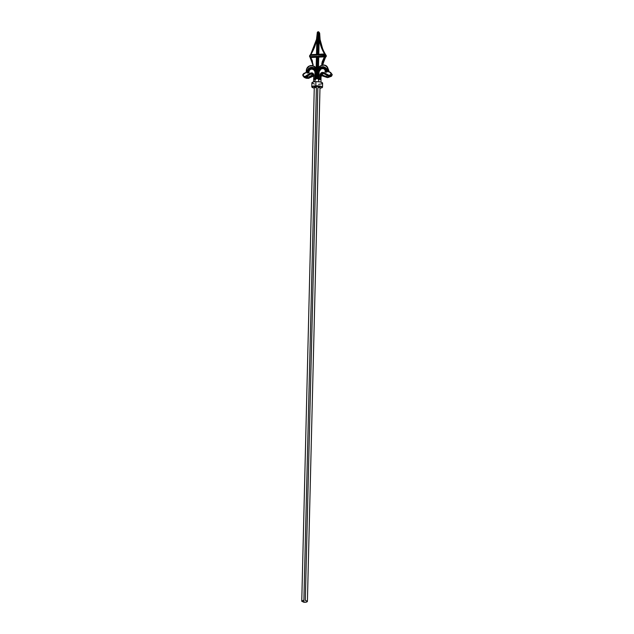 <?xml version="1.0" encoding="UTF-8"?>
<svg xmlns="http://www.w3.org/2000/svg" width="634" height="634" viewBox="0 0 634 634"><rect width="100%" height="100%" fill="white"/><g stroke="black" fill="none" stroke-linecap="round" stroke-linejoin="round"><path stroke-width="0.95" d="M319.98 87.262L317.848 87.801L305.311 600.358L307.379 601.23M316.445 86.382L314.282 87.024L317 86.375L320.012 87.167C319.726 86.636 318.537 86.382 316.445 86.382L303.844 602.245L316.445 86.382M301.752 601.238L303.844 602.245L301.752 601.23L314.282 87.024M318.553 84.362L321.842 83.823L322.46 82.8L320.012 81.905L315.922 81.659L315.819 85.764L311.833 86.779L312.316 87.563L314.258 88.15L311.777 86.961C311.96 86.303 313.307 85.907 315.819 85.764L315.922 81.659C313.402 81.81 312.055 82.214 311.88 82.88L311.777 86.953M326.177 55.491L326.312 56.006L325.749 55.332L326.106 56.6L325.194 57.646L322.611 64.605L321.692 64.042L322.04 65.215L322.08 62.172L324.354 56.87L318.736 57.147L317.84 56.22L317.523 69.082L317.84 56.22L324.806 55.871L325.171 55.213L325.543 55.919L325.749 55.332L324.901 54.643L317.864 55L318.07 32.041L317.151 55.031L310.153 55.38L309.527 56.061M312.673 65.706L313.133 64.636L312.673 65.706M309.02 72.775L308.584 71.888L309.02 72.775L309.075 70.865L310.359 69.399L312.007 69.09L313.949 69.954L314.971 71.864L314.876 78.775L313.862 78.814L313.775 74.376L312.094 72.886L310.438 73.069L305.271 76.318C303.932 76.841 303.139 76.389 302.893 74.97L304.582 76.873L305.445 76.579L303.337 76.135L303.036 74.321L303.94 73.37L306.079 72.799L306.84 68.741L309.273 66.158L312.094 65.793L314.195 66.53L316.445 68.987L317.055 71.206L317.777 68.924L319.219 66.998L321.2 65.682L323.451 65.151L325.139 65.421L327.081 67.022L327.913 71.642L330.298 72.244L331.051 73.021L330.472 75.121L329.038 75.438L323.617 72.482L321.953 72.45L320.075 74.432L319.893 78.561L318.87 78.6L319.116 71.674L320.836 69.177L322.238 68.623L324.085 68.892L325.147 70.247L325.068 72.062L326.867 72.189L326.993 70.231L326.312 68.464L323.625 66.776L320.455 67.355L318.014 69.756L317.293 71.943L317.103 78.679L316.643 78.695L316.707 71.412L314.765 68.203L312.277 67.259L309.63 67.79L308.33 68.837L307.213 71.087L307.236 73.061L307.118 71.911L307.236 73.061L309.02 72.775L308.584 71.888L308.187 72.442L308.687 72.736L307.569 72.91L307.482 71.935C307.736 69.581 308.98 68.155 311.231 67.656L311.405 68.385C309.471 68.813 308.393 70.033 308.179 72.062L307.236 73.061L309.02 72.775M313.775 75.462L313.679 78.87L313.941 75.391L313.687 78.854L315.241 78.79L315.391 72.641L314.876 78.775L315.938 78.917L314.353 81.794L315.938 78.917L316.643 78.695L316.794 72.538C316.493 68.995 314.623 67.244 311.175 67.283L311.175 67.283C308.742 67.822 307.395 69.36 307.118 71.911L307.482 71.935C307.736 69.581 308.98 68.155 311.231 67.656C314.464 67.624 316.215 69.264 316.501 72.593L316.35 78.743L315.938 78.917L316.089 72.767L315.938 78.917L315.241 78.79L315.391 72.641L316.089 72.767C315.835 69.811 314.274 68.353 311.405 68.385L311.294 68.805C313.806 68.773 315.169 70.057 315.391 72.641L316.089 72.767C315.835 69.811 314.274 68.353 311.405 68.385C309.471 68.813 308.393 70.033 308.179 72.062L308.584 71.888C308.766 70.184 309.669 69.161 311.294 68.805L311.231 67.656C314.464 67.624 316.215 69.264 316.501 72.593L316.35 78.743L317.46 78.695L317.61 72.538C318.054 69.185 319.908 67.37 323.158 67.109L323.158 66.728C319.694 67.006 317.721 68.94 317.254 72.522L318.308 72.664L318.157 78.822L318.308 72.664C318.704 69.685 320.344 68.076 323.237 67.838C325.171 68.092 326.193 69.225 326.32 71.254L326.32 71.254C326.193 69.225 325.171 68.092 323.237 67.838L323.158 67.109C325.408 67.394 326.597 68.718 326.74 71.071L326.605 72.062L326.233 71.626L326.867 72.189C327.334 69.058 326.098 67.244 323.158 66.728L323.039 68.266C325.036 68.623 325.852 69.867 325.48 71.983L326.233 71.626L325.48 71.983C325.852 69.867 325.036 68.623 323.039 68.266L323.237 67.838C320.344 68.076 318.704 69.685 318.308 72.664L317.61 72.538C318.054 69.185 319.908 67.37 323.158 67.109C325.408 67.394 326.597 68.718 326.74 71.071L326.867 72.189L325.068 72.062C325.527 70.097 324.83 68.932 322.975 68.567L323.039 68.266C320.511 68.464 319.068 69.875 318.728 72.49C319.068 69.875 320.511 68.464 323.039 68.266L322.975 68.567C320.653 68.757 319.338 70.041 319.021 72.442L318.308 72.664L318.728 72.49L318.577 78.648L318.728 72.49L318.577 78.648L320.178 78.608L320.986 79.464L320.59 76.445L321.47 75.446L322.262 75.779L321.303 75.676L321.05 76.936L320.265 75.184L320.178 78.608L320.646 73.885L319.972 75.129L319.893 78.561L320.994 79.48L321.058 76.223M326.312 56.006L325.607 54.801L326.106 56.6L326.312 56.006M332.24 74.685L331.582 76.12L330.56 76.635M322.278 75.795L322.809 74.947L322.389 75.929L327.279 77.475L331.138 75.62L331.582 76.12L332.24 74.653L331.471 73.774L329.704 75.779L328.634 75.573L331.138 75.62L327.303 77.467L322.389 75.929L327.413 77.594L331.582 76.12L331.138 75.62L328.475 76.056L323.047 73.243L321.153 74.241L323.982 75.755L326.05 76.302L328.222 75.969C326.177 76.635 324.37 76.294 322.809 74.947L321.153 74.241L320.59 76.445L321.438 75.446L322.246 75.763M331.471 73.774L329.577 72.102C331.796 73.742 331.503 74.804 328.697 75.295L328.222 75.969L323.728 73.457L321.153 74.241L320.59 76.445L320.646 73.885L321.153 74.241L320.646 73.885L322.524 72.641L328.357 75.422L328.222 75.969L328.357 75.422L331.138 75.62L328.475 76.056L328.697 75.295L323.919 72.625C321.787 71.975 320.471 72.815 319.972 75.129L320.646 73.885L322.421 72.656L323.919 72.625L329.728 75.771L331.471 73.774L332.24 74.653L330.98 72.878L332.248 74.669L330.48 76.651L331.582 76.12L328.895 77.221M307.411 601.365L306.444 602.094L303.844 602.245C305.905 602.379 307.094 602.086 307.411 601.373L320.012 87.167M301.76 601.175L303.171 600.414M313.751 75.937L312.53 76.413L311.484 75.438L313.172 74.598L311.334 73.766L306.063 76.936L308.916 76.928L311.484 75.438C309.868 76.92 308.061 77.419 306.063 76.936L303.678 76.817L304.716 77.673L308.536 78.41L313.141 75.811L313.751 75.969L308.417 78.283L303.829 76.92L305.445 76.587L304.653 76.865L302.901 75.89M322.603 64.668L322.27 64.216L322.587 65.08L322.27 64.216L325.543 55.919L325.068 55.515L317.84 56.22L318.284 56.68L318.006 68.218L318.284 56.68L318.736 57.147L318.482 67.569L318.736 57.147L324.354 56.87L321.692 64.042L322.27 64.216L325.29 56.275L325.543 55.919L326.106 56.6L325.194 57.646L322.651 65.072M318.807 54.262L324.513 53.969L321.153 46.861L319.179 39.134L318.807 54.262L318.339 54.627L318.886 32.239L318.807 54.262L324.973 54.294L318.807 54.262M315.78 67.537L316.16 67.981L316.421 57.258L310.826 57.535L312.348 60.832L312.792 64.723M316.493 54.373L316.857 39.26L314.504 47.209L310.811 54.659L316.493 54.373L317.365 32.326L316.818 54.706L310.224 55.031L316.493 54.373M319.798 79.583L320.812 79.535M327.334 66.935L328.84 70.477L328.055 69.589L328.84 70.477L328.8 71.951L328.024 71.032L328.8 71.919M323.514 64.977C326.336 65.136 327.849 66.673 328.055 69.589L328.024 71.032L328.055 69.589C327.849 66.673 326.336 65.136 323.514 64.977L323.514 64.977M302.727 75.042L306.436 71.935L306.468 70.501C306.801 67.727 308.298 66.134 310.961 65.738C314.424 65.865 316.453 67.695 317.055 71.206C317.824 67.632 319.956 65.611 323.451 65.151C326.13 65.302 327.564 66.76 327.77 69.534L327.73 70.984L328.903 71.959M313.529 81.937L313.679 78.87L314.813 79.789M304.058 77.197L308.393 78.283L312.411 76.286L311.484 75.438L313.172 74.598L310.644 74.035L305.818 77.039L303.678 76.817L305.723 76.405L306.063 76.936L305.723 76.405L310.303 73.504L310.644 74.035L310.303 73.504L311.381 73.132L313.458 74.202L313.172 74.598L313.473 74.241M305.287 73.013L304.502 73.053L302.727 74.978M306.262 71.975L306.293 70.556L306.436 71.935L305.319 73.013M309.693 56.703L310.184 56.6L309.693 56.703L309.86 55.974L310.184 56.6L317.127 56.252L316.81 69.146C315.621 66.744 313.695 65.556 311.032 65.564L311.032 65.564C313.695 65.556 315.621 66.744 316.81 69.146L315.78 67.545M312.277 65.627L313.125 64.446L310.232 57.084L316.77 56.759L316.485 68.48L316.421 57.258L310.826 57.535L311.5 59.778M309.685 55.594L309.59 56.521M319.599 32.968L320.099 39.601C320.947 44.887 322.706 49.769 325.369 54.239L325.028 53.835C322.357 49.349 320.598 44.459 319.75 39.165L319.14 32.627L319.647 33.269L320.099 39.601C320.947 44.887 322.706 49.769 325.369 54.239L326.169 55.475M324.973 54.294L317.864 55L325.099 54.294L325.099 54.952L325.607 54.801L325.171 55.213L325.749 55.332L325.028 53.835C322.357 49.349 320.598 44.459 319.75 39.165L318.91 32.009L319.647 33.356M318.743 79.44L319.441 79.559M322.262 75.779L321.565 75.573L321.05 76.936L321.081 75.985M331.027 76.46L330.48 76.651M328.658 70.279L327.723 67.695M326.09 56.616L325.686 57.139M326.304 56.077L326.248 55.641M320.107 39.665L319.663 33.317M325.567 57.171L322.627 64.636M304.51 73.053L302.719 75.026L304.74 76.96L303.924 76.991L308.536 78.41L313.259 75.929L308.56 78.402L306.238 78.259M306.135 78.228L304.375 77.459M330.449 76.643L327.39 77.594L322.373 75.906M328.824 77.269L327.413 77.594L321.47 75.446L320.978 76.294L321.002 82.119M317.143 70.089L317.523 69.114C318.791 66.657 320.741 65.286 323.356 64.985C320.725 65.286 318.791 66.665 317.523 69.114L317.127 70.105C318.228 67.085 320.305 65.381 323.356 64.985M313.537 74.352L313.775 75.375M317.745 68.718L317.523 69.114M318.157 78.822L318.577 78.648L318.157 78.822L319.005 81.762L318.157 78.822L317.46 78.695L318.157 78.822M313.759 75.692L313.172 74.598L313.759 75.692M313.767 75.446L313.941 75.391C313.553 73.116 312.285 72.403 310.137 73.243L311.468 73.132L313.458 74.202L311.349 73.14C312.831 73.14 313.64 73.909 313.767 75.446M305.723 76.405L310.137 73.243L305.723 76.405M310.914 65.564C308.322 65.984 306.793 67.529 306.317 70.208M317.055 71.206L317.111 70.16L317.055 71.206M328.935 71.959L329.617 71.919L328.024 71.032M315.027 72.617L315.391 72.641C315.169 70.057 313.806 68.773 311.294 68.805L311.27 69.106C313.576 69.074 314.829 70.247 315.027 72.617M308.584 71.888L308.877 71.832C309.035 70.326 309.836 69.415 311.27 69.106L311.294 68.805C309.669 69.161 308.766 70.184 308.584 71.888M324.426 56.806L324.854 57.242L324.354 56.87L324.854 56.363L324.426 56.806M318.284 56.68L324.854 56.363L324.806 55.871L325.29 56.275L324.806 55.871L324.854 56.363L318.284 56.68M318.902 32.009L317.365 32.255L316.818 54.706L309.963 55.15L310.811 54.659C313.719 49.856 315.732 44.729 316.857 39.26L317.388 32.183L318.902 32.009L318.426 32.191L318.886 32.239L318.426 32.191L317.864 55L318.339 54.627L318.902 32.009L319.179 39.134L319.75 39.165L319.179 39.134C320.035 44.491 321.818 49.436 324.513 53.969L325.028 53.835L324.83 54.207M317.285 32.738L316.54 39.276M316.524 39.34L310.763 54.191M310.541 54.564L310.192 55.031M309.939 57.052L312.776 64.541M312.776 64.628L310.826 57.535L309.923 57.028L316.77 56.759L316.81 69.146L317.127 56.252L316.77 56.759L317.127 56.252L310.184 56.6L309.923 57.028M318.323 31.708L317.499 32.072M309.907 55.245L317.151 55.031L317.365 32.326M322.516 87.223L319.98 88.292L322.199 87.658L322.009 86.628L315.819 85.764C319.75 85.749 321.985 86.232 322.516 87.223L322.619 83.141C322.08 82.135 319.853 81.643 315.922 81.659L313.244 82.008L311.88 82.88M311.888 82.967L314.512 84.124M315.684 87.674L315.233 87.579M314.86 87.468L314.29 87.064M329.823 75.914L323.847 72.894L329.823 75.914M326.328 56.038L326.122 56.616M322.627 48.747L320.115 39.641M322.54 72.641L323.871 72.926L322.54 72.641M306.293 70.556C306.618 67.687 308.164 66.023 310.922 65.564M310.121 55.047L310.525 54.532C313.402 49.777 315.399 44.705 316.509 39.308L317.365 32.255M309.503 56.101L310.533 57.916"/></g></svg>
